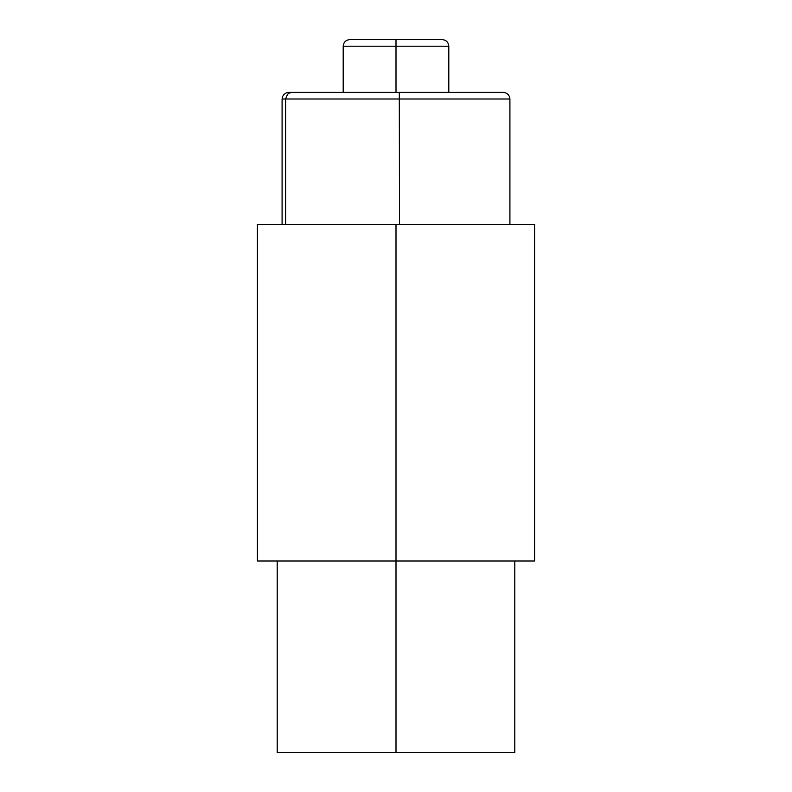 <?xml version="1.0" encoding="UTF-8"?>
<svg xmlns="http://www.w3.org/2000/svg" width="792" height="792" viewBox="0 0 792 792"><rect width="100%" height="100%" fill="white"/><g stroke="black" fill="none" stroke-linecap="round" stroke-linejoin="round"><path stroke-width="1.19" d="M534.6 224.403L257.4 224.403L396 224.403L396 561.003L257.4 561.003L396 561.003L396 752.4L514.8 752.4L396 752.4L396 561.003L534.6 561.003L534.6 224.403L396 224.403L396 561.003L534.6 561.003M396 46.203L448.797 46.203L396 46.203L396 92.397L396 46.203L343.203 46.203L396 46.203L396 39.6L396 46.203M442.203 39.6L396 39.6L442.203 39.6C446.193 40.006 448.391 42.204 448.797 46.203L448.797 92.397M292.09 92.397L289.605 92.902L287.496 94.337L285.595 99L399.505 99L399.297 92.397L399.505 224.403L399.505 99L509.909 99L509.909 224.403L509.909 99L509.404 96.475L507.949 94.337L505.771 92.902L503.207 92.397L292.09 92.397L503.207 92.397L505.771 92.902L507.949 94.337L509.404 96.475L509.909 99L282.091 99L282.091 224.403L282.091 99L282.595 96.475L284.051 94.337L286.229 92.902L288.793 92.397L286.229 92.902L284.051 94.337L282.595 96.475L282.091 99L285.595 99L285.595 224.403L285.595 99L287.496 94.337L289.605 92.902L292.09 92.397L288.793 92.397M349.797 39.6L396 39.6L349.797 39.6C345.807 40.006 343.609 42.204 343.203 46.203L343.203 92.397M277.2 752.4L396 752.4L277.2 752.4L277.2 561.003M514.8 561.003L514.8 752.4M257.4 561.003L257.4 224.403"/></g></svg>
